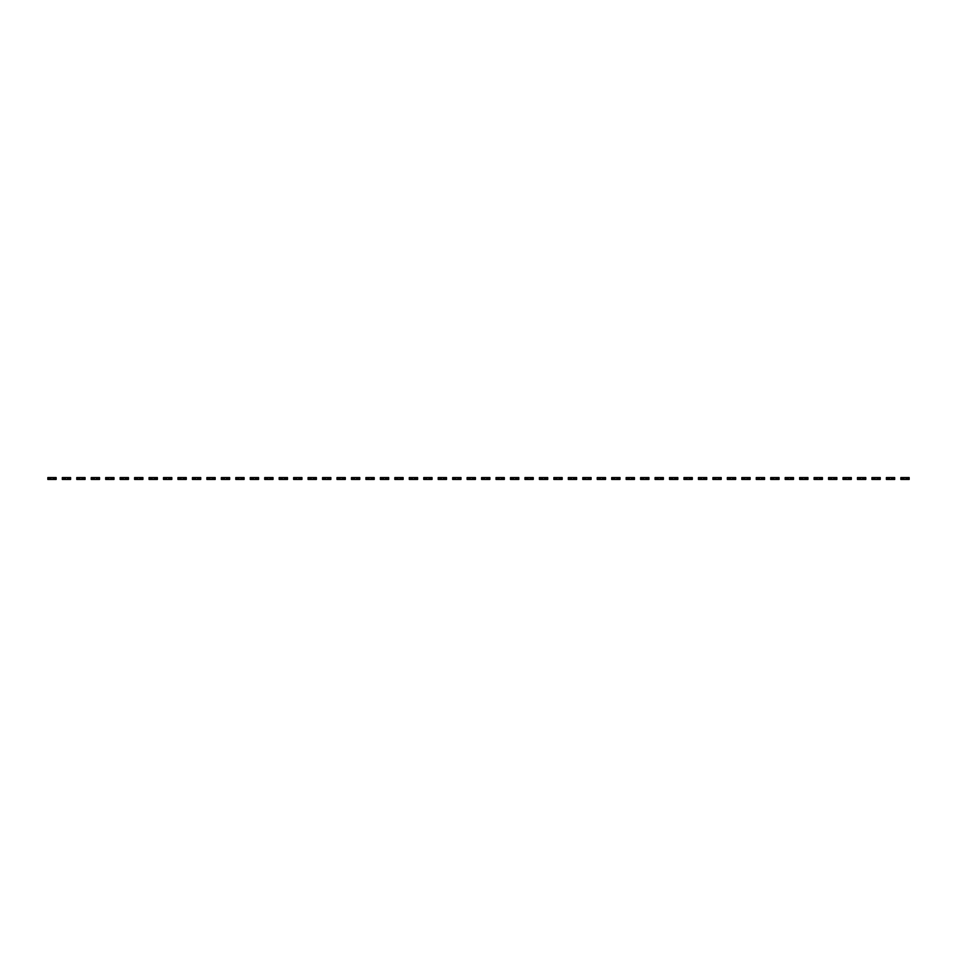 <?xml version="1.0" encoding="UTF-8"?>
<svg xmlns="http://www.w3.org/2000/svg" width="957" height="957" viewBox="0 0 957 957"><rect width="100%" height="100%" fill="white"/><g stroke="black" fill="none" stroke-linecap="round" stroke-linejoin="round"><path stroke-width="1.44" d="M48.496 477.555L48.496 479.445L47.85 479.445L47.85 477.555L49.979 477.555L49.979 479.445L56.164 479.445L56.164 477.555L55.518 477.555L55.518 479.445M49.979 477.555L54.035 477.555L54.035 479.445M51.068 477.555L51.068 479.445M48.496 479.445L49.979 479.445M52.946 477.555L52.946 479.445M54.035 477.555L55.518 477.555M62.959 477.555L62.959 479.445L62.313 479.445L62.313 477.555L64.442 477.555L64.442 479.445L70.615 479.445L70.615 477.555L69.969 477.555L69.969 479.445M64.442 477.555L68.485 477.555L68.485 479.445M65.519 477.555L65.519 479.445M62.959 479.445L64.442 479.445M67.409 477.555L67.409 479.445M68.485 477.555L69.969 477.555M77.409 477.555L77.409 479.445L76.763 479.445L76.763 477.555L78.893 477.555L78.893 479.445L85.077 479.445L85.077 477.555L84.431 477.555L84.431 479.445M78.893 477.555L82.948 477.555L82.948 479.445M79.981 477.555L79.981 479.445M77.409 479.445L78.893 479.445M81.859 477.555L81.859 479.445M82.948 477.555L84.431 477.555M91.872 477.555L91.872 479.445L91.226 479.445L91.226 477.555L93.355 477.555L93.355 479.445L99.54 479.445L99.54 477.555L98.894 477.555L98.894 479.445M93.355 477.555L97.399 477.555L97.399 479.445M94.444 477.555L94.444 479.445M91.872 479.445L93.355 479.445M96.322 477.555L96.322 479.445M97.399 477.555L98.894 477.555M106.323 477.555L106.323 479.445L105.677 479.445L105.677 477.555L107.818 477.555L107.818 479.445L113.991 479.445L113.991 477.555L113.345 477.555L113.345 479.445M107.818 477.555L111.861 477.555L111.861 479.445M108.895 477.555L108.895 479.445M106.323 479.445L107.818 479.445M110.773 477.555L110.773 479.445M111.861 477.555L113.345 477.555M120.785 477.555L120.785 479.445L120.139 479.445L120.139 477.555L122.269 477.555L122.269 479.445L128.453 479.445L128.453 477.555L127.807 477.555L127.807 479.445M122.269 477.555L126.312 477.555L126.312 479.445M123.357 477.555L123.357 479.445M120.785 479.445L122.269 479.445M125.235 477.555L125.235 479.445M126.312 477.555L127.807 477.555M135.236 477.555L135.236 479.445L134.59 479.445L134.59 477.555L136.731 477.555L136.731 479.445L142.904 479.445L142.904 477.555L142.258 477.555L142.258 479.445M136.731 477.555L140.775 477.555L140.775 479.445M137.808 477.555L137.808 479.445M135.236 479.445L136.731 479.445M139.686 477.555L139.686 479.445M140.775 477.555L142.258 477.555M149.699 477.555L149.699 479.445L149.053 479.445L149.053 477.555L151.182 477.555L151.182 479.445L157.367 479.445L157.367 477.555L156.721 477.555L156.721 479.445M151.182 477.555L155.237 477.555L155.237 479.445M152.271 477.555L152.271 479.445M149.699 479.445L151.182 479.445M154.149 477.555L154.149 479.445M155.237 477.555L156.721 477.555M164.149 477.555L164.149 479.445L163.503 479.445L163.503 477.555L165.645 477.555L165.645 479.445L171.817 479.445L171.817 477.555L171.171 477.555L171.171 479.445M165.645 477.555L169.688 477.555L169.688 479.445M166.721 477.555L166.721 479.445M164.149 479.445L165.645 479.445M168.611 477.555L168.611 479.445M169.688 477.555L171.171 477.555M178.612 477.555L178.612 479.445L177.966 479.445L177.966 477.555L180.095 477.555L180.095 479.445L186.28 479.445L186.28 477.555L185.634 477.555L185.634 479.445M180.095 477.555L184.151 477.555L184.151 479.445M181.184 477.555L181.184 479.445M178.612 479.445L180.095 479.445M183.062 477.555L183.062 479.445M184.151 477.555L185.634 477.555M193.075 477.555L193.075 479.445L192.429 479.445L192.429 477.555L194.558 477.555L194.558 479.445L200.743 479.445L200.743 477.555L200.097 477.555L200.097 479.445M194.558 477.555L198.601 477.555L198.601 479.445M195.647 477.555L195.647 479.445M193.075 479.445L194.558 479.445M197.525 477.555L197.525 479.445M198.601 477.555L200.097 477.555M207.525 477.555L207.525 479.445L206.879 479.445L206.879 477.555L209.009 477.555L209.009 479.445L215.193 479.445L215.193 477.555L214.547 477.555L214.547 479.445M209.009 477.555L213.064 477.555L213.064 479.445M210.097 477.555L210.097 479.445M207.525 479.445L209.009 479.445M211.975 477.555L211.975 479.445M213.064 477.555L214.547 477.555M221.988 477.555L221.988 479.445L221.342 479.445L221.342 477.555L223.471 477.555L223.471 479.445L229.656 479.445L229.656 477.555L229.01 477.555L229.01 479.445M223.471 477.555L227.515 477.555L227.515 479.445M224.56 477.555L224.56 479.445M221.988 479.445L223.471 479.445M226.438 477.555L226.438 479.445M227.515 477.555L229.01 477.555M236.439 477.555L236.439 479.445L235.793 479.445L235.793 477.555L237.934 477.555L237.934 479.445L244.107 479.445L244.107 477.555L243.461 477.555L243.461 479.445M237.934 477.555L241.977 477.555L241.977 479.445M239.011 477.555L239.011 479.445M236.439 479.445L237.934 479.445M240.889 477.555L240.889 479.445M241.977 477.555L243.461 477.555M250.901 477.555L250.901 479.445L250.255 479.445L250.255 477.555L252.385 477.555L252.385 479.445L258.569 479.445L258.569 477.555L257.923 477.555L257.923 479.445M252.385 477.555L256.44 477.555L256.44 479.445M253.473 477.555L253.473 479.445M250.901 479.445L252.385 479.445M255.352 477.555L255.352 479.445M256.44 477.555L257.923 477.555M265.352 477.555L265.352 479.445L264.706 479.445L264.706 477.555L266.847 477.555L266.847 479.445L273.02 479.445L273.02 477.555L272.374 477.555L272.374 479.445M266.847 477.555L270.891 477.555L270.891 479.445M267.924 477.555L267.924 479.445M265.352 479.445L266.847 479.445M269.802 477.555L269.802 479.445M270.891 477.555L272.374 477.555M279.815 477.555L279.815 479.445L279.169 479.445L279.169 477.555L281.298 477.555L281.298 479.445L287.483 479.445L287.483 477.555L286.837 477.555L286.837 479.445M281.298 477.555L285.353 477.555L285.353 479.445M282.387 477.555L282.387 479.445M279.815 479.445L281.298 479.445M284.265 477.555L284.265 479.445M285.353 477.555L286.837 477.555M294.278 477.555L294.278 479.445L293.632 479.445L293.632 477.555L295.761 477.555L295.761 479.445L301.934 479.445L301.934 477.555L301.288 477.555L301.288 479.445M295.761 477.555L299.804 477.555L299.804 479.445M296.837 477.555L296.837 479.445M294.278 479.445L295.761 479.445M298.728 477.555L298.728 479.445M299.804 477.555L301.288 477.555M308.728 477.555L308.728 479.445L308.082 479.445L308.082 477.555L310.212 477.555L310.212 479.445L316.396 479.445L316.396 477.555L315.75 477.555L315.75 479.445M310.212 477.555L314.267 477.555L314.267 479.445M311.3 477.555L311.3 479.445M308.728 479.445L310.212 479.445M313.178 477.555L313.178 479.445M314.267 477.555L315.75 477.555M323.191 477.555L323.191 479.445L322.545 479.445L322.545 477.555L324.674 477.555L324.674 479.445L330.859 479.445L330.859 477.555L330.213 477.555L330.213 479.445M324.674 477.555L328.718 477.555L328.718 479.445M325.763 477.555L325.763 479.445M323.191 479.445L324.674 479.445M327.641 477.555L327.641 479.445M328.718 477.555L330.213 477.555M337.642 477.555L337.642 479.445L336.996 479.445L336.996 477.555L339.125 477.555L339.125 479.445L345.31 479.445L345.31 477.555L344.664 477.555L344.664 479.445M339.125 477.555L343.18 477.555L343.18 479.445M340.214 477.555L340.214 479.445M337.642 479.445L339.125 479.445M342.092 477.555L342.092 479.445M343.18 477.555L344.664 477.555M352.104 477.555L352.104 479.445L351.458 479.445L351.458 477.555L353.588 477.555L353.588 479.445L359.772 479.445L359.772 477.555L359.126 477.555L359.126 479.445M353.588 477.555L357.631 477.555L357.631 479.445M354.676 477.555L354.676 479.445M352.104 479.445L353.588 479.445M356.554 477.555L356.554 479.445M357.631 477.555L359.126 477.555M366.555 477.555L366.555 479.445L365.909 479.445L365.909 477.555L368.05 477.555L368.05 479.445L374.223 479.445L374.223 477.555L373.577 477.555L373.577 479.445M368.05 477.555L372.094 477.555L372.094 479.445M369.127 477.555L369.127 479.445M366.555 479.445L368.05 479.445M371.005 477.555L371.005 479.445M372.094 477.555L373.577 477.555M381.018 477.555L381.018 479.445L380.372 479.445L380.372 477.555L382.501 477.555L382.501 479.445L388.686 479.445L388.686 477.555L388.04 477.555L388.04 479.445M382.501 477.555L386.556 477.555L386.556 479.445M383.59 477.555L383.59 479.445M381.018 479.445L382.501 479.445M385.468 477.555L385.468 479.445M386.556 477.555L388.04 477.555M395.468 477.555L395.468 479.445L394.822 479.445L394.822 477.555L396.964 477.555L396.964 479.445L403.136 479.445L403.136 477.555L402.49 477.555L402.49 479.445M396.964 477.555L401.007 477.555L401.007 479.445M398.04 477.555L398.04 479.445M395.468 479.445L396.964 479.445M399.918 477.555L399.918 479.445M401.007 477.555L402.49 477.555M409.931 477.555L409.931 479.445L409.285 479.445L409.285 477.555L411.414 477.555L411.414 479.445L417.599 479.445L417.599 477.555L416.953 477.555L416.953 479.445M411.414 477.555L415.47 477.555L415.47 479.445M412.503 477.555L412.503 479.445M409.931 479.445L411.414 479.445M414.381 477.555L414.381 479.445M415.47 477.555L416.953 477.555M424.394 477.555L424.394 479.445L423.748 479.445L423.748 477.555L425.877 477.555L425.877 479.445L432.05 479.445L432.05 477.555L431.416 477.555L431.416 479.445M425.877 477.555L429.92 477.555L429.92 479.445M426.954 477.555L426.954 479.445M424.394 479.445L425.877 479.445M428.844 477.555L428.844 479.445M429.92 477.555L431.416 477.555M438.844 477.555L438.844 479.445L438.198 479.445L438.198 477.555L440.328 477.555L440.328 479.445L446.512 479.445L446.512 477.555L445.866 477.555L445.866 479.445M440.328 477.555L444.383 477.555L444.383 479.445M441.416 477.555L441.416 479.445M438.844 479.445L440.328 479.445M443.294 477.555L443.294 479.445M444.383 477.555L445.866 477.555M453.307 477.555L453.307 479.445L452.661 479.445L452.661 477.555L454.79 477.555L454.79 479.445L460.975 479.445L460.975 477.555L460.329 477.555L460.329 479.445M454.79 477.555L458.834 477.555L458.834 479.445M455.879 477.555L455.879 479.445M453.307 479.445L454.79 479.445M457.757 477.555L457.757 479.445M458.834 477.555L460.329 477.555M467.758 477.555L467.758 479.445L467.112 479.445L467.112 477.555L469.253 477.555L469.253 479.445L475.426 479.445L475.426 477.555L474.78 477.555L474.78 479.445M469.253 477.555L473.296 477.555L473.296 479.445M470.33 477.555L470.33 479.445M467.758 479.445L469.253 479.445M472.208 477.555L472.208 479.445M473.296 477.555L474.78 477.555M482.22 477.555L482.22 479.445L481.574 479.445L481.574 477.555L483.704 477.555L483.704 479.445L489.888 479.445L489.888 477.555L489.242 477.555L489.242 479.445M483.704 477.555L487.747 477.555L487.747 479.445M484.792 477.555L484.792 479.445M482.22 479.445L483.704 479.445M486.67 477.555L486.67 479.445M487.747 477.555L489.242 477.555M496.671 477.555L496.671 479.445L496.025 479.445L496.025 477.555L498.166 477.555L498.166 479.445L504.339 479.445L504.339 477.555L503.693 477.555L503.693 479.445M498.166 477.555L502.21 477.555L502.21 479.445M499.243 477.555L499.243 479.445M496.671 479.445L498.166 479.445M501.121 477.555L501.121 479.445M502.21 477.555L503.693 477.555M511.134 477.555L511.134 479.445L510.488 479.445L510.488 477.555L512.617 477.555L512.617 479.445L518.802 479.445L518.802 477.555L518.156 477.555L518.156 479.445M512.617 477.555L516.672 477.555L516.672 479.445M513.706 477.555L513.706 479.445M511.134 479.445L512.617 479.445M515.584 477.555L515.584 479.445M516.672 477.555L518.156 477.555M525.584 477.555L525.584 479.445L524.95 479.445L524.95 477.555L527.08 477.555L527.08 479.445L533.252 479.445L533.252 477.555L532.606 477.555L532.606 479.445M527.08 477.555L531.123 477.555L531.123 479.445M528.156 477.555L528.156 479.445M525.584 479.445L527.08 479.445M530.046 477.555L530.046 479.445M531.123 477.555L532.606 477.555M540.047 477.555L540.047 479.445L539.401 479.445L539.401 477.555L541.53 477.555L541.53 479.445L547.715 479.445L547.715 477.555L547.069 477.555L547.069 479.445M541.53 477.555L545.586 477.555L545.586 479.445M542.619 477.555L542.619 479.445M540.047 479.445L541.53 479.445M544.497 477.555L544.497 479.445M545.586 477.555L547.069 477.555M554.51 477.555L554.51 479.445L553.864 479.445L553.864 477.555L555.993 477.555L555.993 479.445L562.178 479.445L562.178 477.555L561.532 477.555L561.532 479.445M555.993 477.555L560.036 477.555L560.036 479.445M557.082 477.555L557.082 479.445M554.51 479.445L555.993 479.445M558.96 477.555L558.96 479.445M560.036 477.555L561.532 477.555M568.96 477.555L568.96 479.445L568.314 479.445L568.314 477.555L570.444 477.555L570.444 479.445L576.628 479.445L576.628 477.555L575.982 477.555L575.982 479.445M570.444 477.555L574.499 477.555L574.499 479.445M571.532 477.555L571.532 479.445M568.96 479.445L570.444 479.445M573.41 477.555L573.41 479.445M574.499 477.555L575.982 477.555M583.423 477.555L583.423 479.445L582.777 479.445L582.777 477.555L584.906 477.555L584.906 479.445L591.091 479.445L591.091 477.555L590.445 477.555L590.445 479.445M584.906 477.555L588.95 477.555L588.95 479.445M585.995 477.555L585.995 479.445M583.423 479.445L584.906 479.445M587.873 477.555L587.873 479.445M588.95 477.555L590.445 477.555M597.874 477.555L597.874 479.445L597.228 479.445L597.228 477.555L599.369 477.555L599.369 479.445L605.542 479.445L605.542 477.555L604.896 477.555L604.896 479.445M599.369 477.555L603.412 477.555L603.412 479.445M600.446 477.555L600.446 479.445M597.874 479.445L599.369 479.445M602.324 477.555L602.324 479.445M603.412 477.555L604.896 477.555M612.336 477.555L612.336 479.445L611.69 479.445L611.69 477.555L613.82 477.555L613.82 479.445L620.004 479.445L620.004 477.555L619.358 477.555L619.358 479.445M613.82 477.555L617.875 477.555L617.875 479.445M614.908 477.555L614.908 479.445M612.336 479.445L613.82 479.445M616.787 477.555L616.787 479.445M617.875 477.555L619.358 477.555M626.787 477.555L626.787 479.445L626.141 479.445L626.141 477.555L628.282 477.555L628.282 479.445L634.455 479.445L634.455 477.555L633.809 477.555L633.809 479.445M628.282 477.555L632.326 477.555L632.326 479.445M629.359 477.555L629.359 479.445M626.787 479.445L628.282 479.445M631.237 477.555L631.237 479.445M632.326 477.555L633.809 477.555M641.25 477.555L641.25 479.445L640.604 479.445L640.604 477.555L642.733 477.555L642.733 479.445L648.918 479.445L648.918 477.555L648.272 477.555L648.272 479.445M642.733 477.555L646.788 477.555L646.788 479.445M643.822 477.555L643.822 479.445M641.25 479.445L642.733 479.445M645.7 477.555L645.7 479.445M646.788 477.555L648.272 477.555M655.712 477.555L655.712 479.445L655.067 479.445L655.067 477.555L657.196 477.555L657.196 479.445L663.368 479.445L663.368 477.555L662.722 477.555L662.722 479.445M657.196 477.555L661.239 477.555L661.239 479.445M658.272 477.555L658.272 479.445M655.712 479.445L657.196 479.445M660.163 477.555L660.163 479.445M661.239 477.555L662.722 477.555M670.163 477.555L670.163 479.445L669.517 479.445L669.517 477.555L671.647 477.555L671.647 479.445L677.831 479.445L677.831 477.555L677.185 477.555L677.185 479.445M671.647 477.555L675.702 477.555L675.702 479.445M672.735 477.555L672.735 479.445M670.163 479.445L671.647 479.445M674.613 477.555L674.613 479.445M675.702 477.555L677.185 477.555M684.626 477.555L684.626 479.445L683.98 479.445L683.98 477.555L686.109 477.555L686.109 479.445L692.294 479.445L692.294 477.555L691.648 477.555L691.648 479.445M686.109 477.555L690.153 477.555L690.153 479.445M687.198 477.555L687.198 479.445M684.626 479.445L686.109 479.445M689.076 477.555L689.076 479.445M690.153 477.555L691.648 477.555M699.077 477.555L699.077 479.445L698.431 479.445L698.431 477.555L700.56 477.555L700.56 479.445L706.745 479.445L706.745 477.555L706.099 477.555L706.099 479.445M700.56 477.555L704.615 477.555L704.615 479.445M701.648 477.555L701.648 479.445M699.077 479.445L700.56 479.445M703.527 477.555L703.527 479.445M704.615 477.555L706.099 477.555M713.539 477.555L713.539 479.445L712.893 479.445L712.893 477.555L715.023 477.555L715.023 479.445L721.207 479.445L721.207 477.555L720.561 477.555L720.561 479.445M715.023 477.555L719.066 477.555L719.066 479.445M716.111 477.555L716.111 479.445M713.539 479.445L715.023 479.445M717.989 477.555L717.989 479.445M719.066 477.555L720.561 477.555M727.99 477.555L727.99 479.445L727.344 479.445L727.344 477.555L729.485 477.555L729.485 479.445L735.658 479.445L735.658 477.555L735.012 477.555L735.012 479.445M729.485 477.555L733.529 477.555L733.529 479.445M730.562 477.555L730.562 479.445M727.99 479.445L729.485 479.445M732.44 477.555L732.44 479.445M733.529 477.555L735.012 477.555M742.453 477.555L742.453 479.445L741.807 479.445L741.807 477.555L743.936 477.555L743.936 479.445L750.121 479.445L750.121 477.555L749.475 477.555L749.475 479.445M743.936 477.555L747.991 477.555L747.991 479.445M745.024 477.555L745.024 479.445M742.453 479.445L743.936 479.445M746.903 477.555L746.903 479.445M747.991 477.555L749.475 477.555M756.903 477.555L756.903 479.445L756.257 479.445L756.257 477.555L758.399 477.555L758.399 479.445L764.571 479.445L764.571 477.555L763.925 477.555L763.925 479.445M758.399 477.555L762.442 477.555L762.442 479.445M759.475 477.555L759.475 479.445M756.903 479.445L758.399 479.445M761.353 477.555L761.353 479.445M762.442 477.555L763.925 477.555M771.366 477.555L771.366 479.445L770.72 479.445L770.72 477.555L772.849 477.555L772.849 479.445L779.034 479.445L779.034 477.555L778.388 477.555L778.388 479.445M772.849 477.555L776.905 477.555L776.905 479.445M773.938 477.555L773.938 479.445M771.366 479.445L772.849 479.445M775.816 477.555L775.816 479.445M776.905 477.555L778.388 477.555M785.829 477.555L785.829 479.445L785.183 479.445L785.183 477.555L787.312 477.555L787.312 479.445L793.497 479.445L793.497 477.555L792.851 477.555L792.851 479.445M787.312 477.555L791.355 477.555L791.355 479.445M788.389 477.555L788.389 479.445M785.829 479.445L787.312 479.445M790.279 477.555L790.279 479.445M791.355 477.555L792.851 477.555M800.279 477.555L800.279 479.445L799.633 479.445L799.633 477.555L801.763 477.555L801.763 479.445L807.947 479.445L807.947 477.555L807.301 477.555L807.301 479.445M801.763 477.555L805.818 477.555L805.818 479.445M802.851 477.555L802.851 479.445M800.279 479.445L801.763 479.445M804.729 477.555L804.729 479.445M805.818 477.555L807.301 477.555M814.742 477.555L814.742 479.445L814.096 479.445L814.096 477.555L816.225 477.555L816.225 479.445L822.41 479.445L822.41 477.555L821.764 477.555L821.764 479.445M816.225 477.555L820.269 477.555L820.269 479.445M817.314 477.555L817.314 479.445M814.742 479.445L816.225 479.445M819.192 477.555L819.192 479.445M820.269 477.555L821.764 477.555M829.193 477.555L829.193 479.445L828.547 479.445L828.547 477.555L830.688 477.555L830.688 479.445L836.861 479.445L836.861 477.555L836.215 477.555L836.215 479.445M830.688 477.555L834.731 477.555L834.731 479.445M831.765 477.555L831.765 479.445M829.193 479.445L830.688 479.445M833.643 477.555L833.643 479.445M834.731 477.555L836.215 477.555M843.655 477.555L843.655 479.445L843.009 479.445L843.009 477.555L845.139 477.555L845.139 479.445L851.323 479.445L851.323 477.555L850.677 477.555L850.677 479.445M845.139 477.555L849.182 477.555L849.182 479.445M846.227 477.555L846.227 479.445M843.655 479.445L845.139 479.445M848.105 477.555L848.105 479.445M849.182 477.555L850.677 477.555M858.106 477.555L858.106 479.445L857.46 479.445L857.46 477.555L859.601 477.555L859.601 479.445L865.774 479.445L865.774 477.555L865.128 477.555L865.128 479.445M859.601 477.555L863.645 477.555L863.645 479.445M860.678 477.555L860.678 479.445M858.106 479.445L859.601 479.445M862.556 477.555L862.556 479.445M863.645 477.555L865.128 477.555M872.569 477.555L872.569 479.445L871.923 479.445L871.923 477.555L874.052 477.555L874.052 479.445L880.237 479.445L880.237 477.555L879.591 477.555L879.591 479.445M874.052 477.555L878.107 477.555L878.107 479.445M875.141 477.555L875.141 479.445M872.569 479.445L874.052 479.445M877.019 477.555L877.019 479.445M878.107 477.555L879.591 477.555M887.031 477.555L887.031 479.445L886.385 479.445L886.385 477.555L888.515 477.555L888.515 479.445L894.687 479.445L894.687 477.555L894.041 477.555L894.041 479.445M888.515 477.555L892.558 477.555L892.558 479.445M889.591 477.555L889.591 479.445M887.031 479.445L888.515 479.445M891.481 477.555L891.481 479.445M892.558 477.555L894.041 477.555M901.482 477.555L901.482 479.445L900.836 479.445L900.836 477.555L902.965 477.555L902.965 479.445L909.15 479.445L909.15 477.555L908.504 477.555L908.504 479.445M902.965 477.555L907.021 477.555L907.021 479.445M904.054 477.555L904.054 479.445M901.482 479.445L902.965 479.445M905.932 477.555L905.932 479.445M907.021 477.555L908.504 477.555"/></g></svg>
